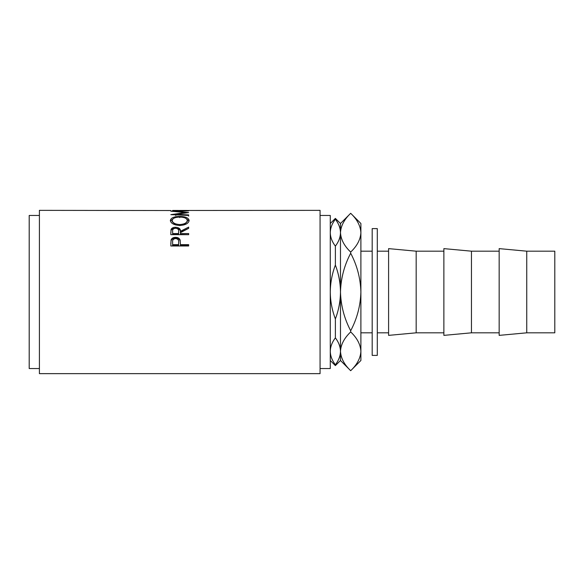 <?xml version="1.0" encoding="UTF-8"?>
<svg xmlns="http://www.w3.org/2000/svg" width="584" height="584" viewBox="0 0 584 584"><rect width="100%" height="100%" fill="white"/><g stroke="black" fill="none" stroke-linecap="round" stroke-linejoin="round"><path stroke-width="0.88" d="M416.173 292L416.173 251.178L388.594 248.623L388.594 335.377L416.173 332.822L416.173 292M471.463 292L471.463 251.178L443.876 248.623L443.876 335.377L471.463 332.822L471.463 292M526.746 292L526.746 251.178L499.159 248.623L499.159 335.377L526.746 332.822L526.746 292M526.746 332.822L554.8 332.822L554.8 251.178L526.746 251.178M377.293 228.607L377.293 355.393L372.19 355.393L372.19 228.607L377.293 228.607M320.068 368.541L330.274 368.541L330.274 215.459L320.068 215.459M170.805 245.973L171.076 239.929C171.762 238.243 173.266 237.374 175.594 237.345C177.989 237.381 179.5 238.279 180.127 240.039L180.419 244.659L188.668 244.659L188.668 245.973L170.805 245.973M170.805 234.673L171.046 229.505C171.689 228.052 173.2 227.3 175.58 227.256C179.04 227.534 180.653 228.884 180.419 231.3L188.668 227.11L188.668 228.337L180.419 232.644L180.419 233.549L188.668 233.549L188.668 234.673L170.805 234.673M170.345 220.548C170.805 217.898 173.937 216.533 179.726 216.445C185.471 216.533 188.603 217.876 189.121 220.475C188.632 223.395 185.53 225.066 179.814 225.482C174.076 225.103 170.922 223.46 170.345 220.548M175.784 215.569L175.784 214.35L188.668 212.598L175.813 211.291L188.668 210.853L170.805 211.153M175.784 214.35L188.668 214.897L188.668 215.445L170.805 214.656L185.464 212.561L170.805 211.189M170.805 210.532L39.405 210.357L39.405 373.643L320.068 373.643L320.068 210.357L172.638 210.488M178.135 210.444L172.638 210.444L178.135 210.532M178.135 210.488L179.967 210.488M186.836 210.444L179.967 210.444L186.836 210.532M186.836 210.488L188.668 210.532M39.405 368.541L29.2 368.541L29.2 215.459L39.405 215.459M335.377 218.401L340.479 223.504L340.479 232.68C340.37 237.316 338.669 241.805 335.377 246.141C332.084 241.805 330.383 237.316 330.274 232.68C330.383 228.037 332.084 223.555 335.377 219.212C338.669 223.555 340.37 228.037 340.479 232.68C340.37 228.037 338.669 223.555 335.377 219.212L335.377 218.401L330.274 223.504M330.274 292C330.391 282.671 332.092 273.699 335.377 265.07C338.676 273.786 340.377 282.758 340.479 292C340.363 301.329 338.662 310.301 335.377 318.93C332.07 310.214 330.369 301.242 330.274 292M335.377 246.141L335.377 265.07M330.274 351.32C330.383 346.684 332.084 342.195 335.377 337.859C338.669 342.195 340.37 346.684 340.479 351.32C340.37 355.963 338.669 360.445 335.377 364.788C332.084 360.445 330.383 355.963 330.274 351.32C330.383 355.963 332.084 360.445 335.377 364.788L335.377 365.599L330.274 360.496M335.377 318.93L335.377 337.859M340.479 232.68C340.852 225.884 344.253 219.423 350.685 213.299L360.89 223.504L360.89 232.68C360.511 239.469 357.109 245.93 350.685 252.062C344.29 246.01 340.888 239.549 340.479 232.68L340.479 360.496L335.377 365.599M340.479 223.504L350.685 213.299C357.079 219.343 360.481 225.804 360.89 232.68L360.89 351.32C360.511 358.116 357.109 364.577 350.685 370.701L350.685 370.701C344.29 364.657 340.888 358.196 340.479 351.32L340.691 354.006M340.479 351.32C340.852 344.531 344.253 338.07 350.685 331.938C357.079 337.99 360.481 344.451 360.89 351.32L360.89 360.496L350.685 370.701L340.479 360.496M350.685 330.763C344.275 318.572 340.873 305.651 340.479 292C340.873 278.312 344.275 265.392 350.685 253.237C357.094 265.428 360.496 278.349 360.89 292C360.489 305.688 357.087 318.608 350.685 330.763L350.685 331.938M350.685 252.062L350.685 253.237M360.89 232.68L360.678 229.994M185.464 212.992L185.464 212.561M188.668 216.102L188.668 214.897M179.726 216.445L179.726 217.62M186.201 218.606L189.063 221.051M170.411 221.088L173.375 218.555M183.799 224.986L187.289 221.621L187.289 220.504C186.946 218.321 184.42 217.175 179.726 217.066C175.069 217.19 172.557 218.336 172.178 220.504C172.594 222.891 175.142 224.241 179.806 224.563C184.427 224.227 186.924 222.876 187.289 220.504M172.178 220.504L172.178 221.621L175.623 224.942M179.806 225.621L179.806 224.563M170.805 233.126L171.046 230.483C171.689 229.052 173.2 228.308 175.58 228.264C179.04 228.541 180.653 229.87 180.419 232.249L188.668 228.337M171.046 229.505L171.046 230.483M175.58 227.256L175.58 228.264M180.419 231.3L180.419 232.249M180.419 233.549L180.419 234.461L188.668 234.673M178.616 232.249L178.595 234.461L172.638 234.461L172.638 233.549L178.595 233.549L178.616 231.308C178.938 229.585 177.93 228.563 175.58 228.242C173.287 228.556 172.309 229.563 172.638 231.257L172.638 233.549M178.595 233.549L178.595 234.461M170.805 243.893L171.076 240.747C171.762 239.082 173.266 238.228 175.594 238.199C177.989 238.236 179.5 239.119 180.127 240.856L180.419 244.382M171.076 239.929L171.076 240.747M175.594 237.345L175.594 238.199M180.127 240.039L180.127 240.856M180.419 244.659L180.419 245.404L188.668 245.404L188.668 245.973M178.631 242.929L178.631 242.141C178.945 240.119 177.938 238.914 175.602 238.542C173.317 238.9 172.331 240.061 172.638 242.039L172.638 244.659L178.595 244.659L178.631 242.148L178.595 245.404L172.638 245.404L172.638 244.659M178.595 244.659L178.595 245.404M388.594 251.178L377.293 251.178M443.876 251.178L416.173 251.178M499.159 251.178L471.463 251.178M372.19 251.178L360.89 251.178M372.19 332.822L360.89 332.822M499.159 332.822L471.463 332.822M443.876 332.822L416.173 332.822M388.594 332.822L377.293 332.822"/></g></svg>
